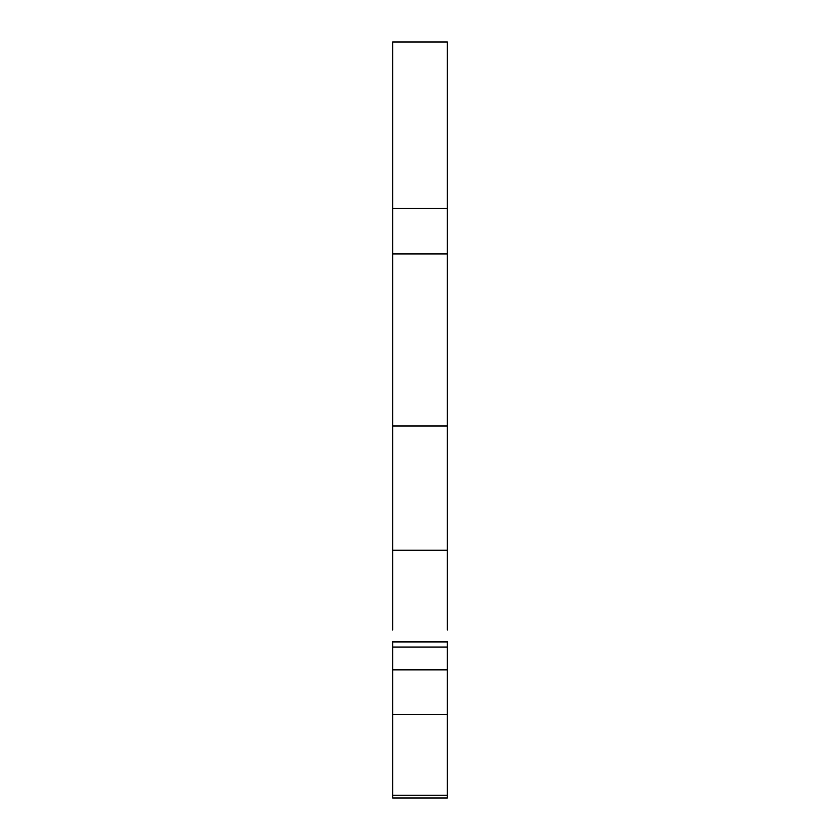 <?xml version="1.0" encoding="UTF-8"?>
<svg xmlns="http://www.w3.org/2000/svg" width="840" height="840" viewBox="0 0 840 840"><rect width="100%" height="100%" fill="white"/><g stroke="black" fill="none" stroke-linecap="round" stroke-linejoin="round"><path stroke-width="1.26" d="M447.342 208.373L447.342 42L392.658 42L392.658 208.373L447.342 208.373L447.342 629.99M392.658 795.218L392.658 798L447.342 798L447.342 795.218L392.658 795.218L392.658 714.315L447.342 714.315L447.342 795.218M392.658 641.981L447.342 641.981L447.342 641.403L392.658 641.403L392.658 714.315M392.658 669.869L447.342 669.869L447.342 714.315M447.342 641.981L447.342 669.869M392.658 208.373L392.658 629.99M447.342 253.953L392.658 253.953M392.658 647.083L447.342 647.083M392.658 550.221L447.342 550.221M392.658 426.017L447.342 426.017"/></g></svg>
